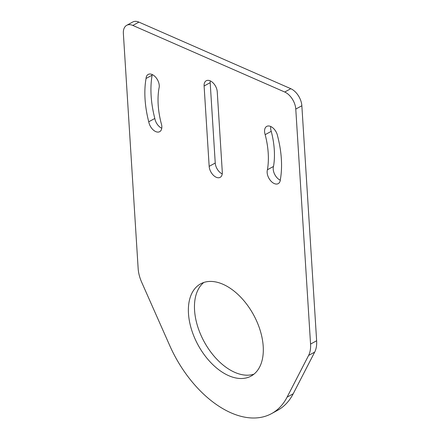 <?xml version="1.0" encoding="UTF-8"?>
<svg xmlns="http://www.w3.org/2000/svg" width="440" height="440" viewBox="0 0 440 440"><rect width="100%" height="100%" fill="white"/><g stroke="black" fill="none" stroke-linecap="round" stroke-linejoin="round"><path stroke-width="0.66" d="M270.721 126.489A9.29 5.583 -118.7 0 0 271.249 131.335L265.172 134.657A9.29 5.583 61.3 0 1 266.723 126.39A9.29 5.583 61.3 0 1 277.624 136.163A95.898 57.618 61.3 0 1 280.379 179.498A9.312 5.594 61.3 0 1 278.223 183.634A9.312 5.594 61.3 0 1 274.269 183.563A9.312 5.594 61.3 0 1 267.432 169.763L273.51 166.441A9.312 5.594 -118.7 0 0 280.302 180.219M148.742 121.792A95.898 57.618 61.3 0 1 146.047 78.485A9.29 5.583 61.3 0 1 148.192 74.432A9.29 5.583 61.3 0 1 156.145 77.787A9.29 5.583 61.3 0 1 159.011 88.121A77.413 46.508 61.3 0 0 161.166 123.178A9.312 5.594 61.3 0 1 159.681 131.67A9.312 5.594 61.3 0 1 155.727 131.593A9.312 5.594 61.3 0 1 148.742 121.792L154.82 118.47A9.312 5.594 -118.7 0 0 161.761 128.255M228.718 375.678A52.569 31.587 61.3 0 1 191.444 329.318A52.569 31.587 61.3 0 1 200.635 283.839A52.569 31.587 61.3 0 1 222.965 284.262A52.569 31.587 61.3 0 1 260.244 330.622A52.569 31.587 61.3 0 1 251.053 376.101A52.569 31.587 61.3 0 1 228.718 375.678M203.825 282.458A52.569 31.587 -118.7 0 0 198.391 328.664A52.569 31.587 -118.7 0 0 234.795 372.356A52.569 31.587 -118.7 0 0 253.941 374.165M231.055 412.852A95.321 57.266 61.3 0 1 169.791 345.697L141.691 282.271A28.886 17.353 61.3 0 1 138.149 268.51L123.365 33.495A14.443 8.679 61.3 0 1 126.698 25.322A14.443 8.679 61.3 0 1 132.836 25.438L284.719 92.021A14.443 8.679 61.3 0 1 295.774 109.076L310.558 344.086A28.886 17.353 61.3 0 1 308.6 355.438L287.106 397.122A95.321 57.266 61.3 0 1 271.552 413.617A95.321 57.266 61.3 0 1 231.055 412.852M210.249 80.867A9.245 5.555 -118.7 0 0 210.183 82.665L204.105 85.987A9.245 5.555 61.3 0 1 206.239 80.757A9.245 5.555 61.3 0 1 213.103 82.913A9.245 5.555 61.3 0 1 217.245 91.746L222.299 172.112A9.245 5.555 61.3 0 1 220.165 177.347A9.245 5.555 61.3 0 1 216.238 177.271A9.245 5.555 61.3 0 1 209.165 166.353L215.243 163.031A9.245 5.555 -118.7 0 0 222.233 173.916M271.249 131.335A77.413 46.508 61.3 0 1 273.51 166.441M152.196 74.531A9.29 5.583 -118.7 0 0 152.125 75.163A95.898 57.618 -118.7 0 0 154.82 118.47M126.698 25.322L132.781 22A14.443 8.679 61.3 0 1 138.913 22.116L290.796 88.699A14.443 8.679 61.3 0 1 301.851 105.754L316.635 340.764A28.886 17.353 61.3 0 1 314.677 352.116L293.189 393.8A95.321 57.266 61.3 0 1 277.629 410.295L271.552 413.617M210.183 82.665L215.243 163.031M265.172 134.657A77.413 46.508 61.3 0 1 267.432 169.763M146.047 78.485L152.125 75.163M204.105 85.987L209.165 166.353M293.189 393.8L287.106 397.122M314.677 352.116L308.6 355.438M316.635 340.764L310.558 344.086M301.851 105.754L295.774 109.076M290.796 88.699L284.719 92.021M138.913 22.116L132.836 25.438"/></g></svg>

